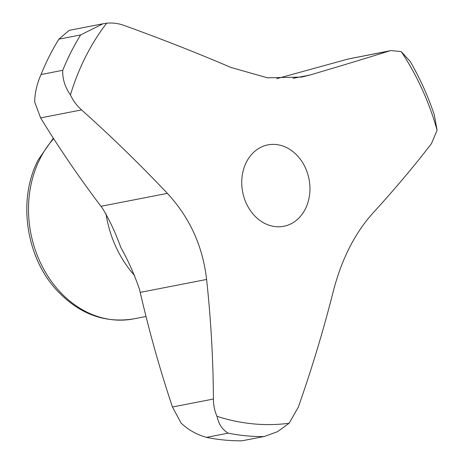 <?xml version="1.0" encoding="UTF-8"?>
<svg xmlns="http://www.w3.org/2000/svg" width="464" height="464" viewBox="0 0 464 464"><rect width="100%" height="100%" fill="white"/><g stroke="black" fill="none" stroke-linecap="round" stroke-linejoin="round"><path stroke-width="0.7" d="M263.784 436.566A246.807 201.196 -101 0 1 228.218 433.138C222.43 429.792 218.689 424.183 217.001 416.318C214.652 411.052 213.452 405.292 213.411 399.028A704.224 407.763 80.5 0 0 206.613 279.456C202.745 246.082 189.66 217.39 167.359 193.372A704.224 337.827 39.3 0 0 81.565 109.916C76.844 105.693 73.132 100.688 70.435 94.905C64.943 87.035 62.385 78.834 62.762 70.302A246.807 201.196 -101 0 1 80.632 34.933L102.991 23.763L106.656 23.2C112.503 22.614 118.355 23.374 124.219 25.479A704.224 211.688 -164.7 0 1 230.962 67.46L267.351 77.79L301.6 77.082L309.853 75.064A704.224 28.994 165.7 0 0 389.203 51.017L390.961 50.576L401.238 51.591L410.205 61.48C419.972 78.312 428.005 96.1 434.304 114.846L437.105 130.245L431.439 143.637A704.224 196.075 -35.1 0 1 372.836 213.179C354.705 233.346 341.492 259.504 333.198 291.653A704.224 366.827 -70.2 0 1 298.294 407.212L289.089 423.261L277.565 431.653L264.439 436.444L242.046 440.8L264.439 436.444M390.961 50.576L348.238 58.992L276.706 78.689M102.335 23.896L69.153 30.357L58.893 39.162A246.807 201.196 79 0 0 41.447 73.492A246.807 201.196 79 0 0 41.023 74.536L40.913 74.814M80.632 34.933L58.893 39.162M62.762 70.302L41.023 74.536C36.946 83.793 34.829 92.916 34.672 101.906L40.606 117.891C58.563 147.314 78.683 176.784 100.955 206.3L102.677 208.626C109.684 220.313 115.693 233.172 120.71 247.213C128.238 260.687 134.496 274.729 139.484 289.333L140.209 292.384C149.228 331.487 159.976 369.698 172.446 407.003L181.209 423.249C188.558 430.029 196.98 434.739 206.486 437.372A246.807 201.196 79 0 0 242.046 440.8M228.218 433.138L206.486 437.372M246.355 162.197A41.464 33.802 -101 0 1 267.925 144.884A41.464 33.802 -101 0 1 288.921 148.851A41.464 33.802 -101 0 1 309.853 192.003A41.464 33.802 -101 0 1 283.771 226.287A41.464 33.802 -101 0 1 248.478 207.559A41.464 33.802 -101 0 1 246.355 162.197M70.435 94.905A236.13 192.496 -101 0 1 106.656 23.2M289.089 423.261A236.13 192.496 -101 0 1 217.001 416.318M401.238 51.591A236.13 192.496 -101 0 1 437.105 130.245M389.203 51.017L348.238 58.992M81.565 109.916L40.606 117.891M206.613 279.456L140.209 292.384M167.359 193.372L100.955 206.3M213.411 399.028L172.446 407.003M309.853 75.064L293.028 78.341M53.325 138.191L38.257 159.79C17.731 198.865 25.526 255.768 55.819 289.176C78.236 313.647 104.162 323.547 133.591 318.89A103.658 84.506 -101 0 1 45.344 272.072A103.658 84.506 -101 0 1 40.049 158.676A103.658 84.506 -101 0 1 53.656 138.707M134.705 275.668A103.658 84.506 -101 0 1 105.978 213.73M41.238 74.02L41.447 73.492M133.591 318.89L146.021 316.471"/></g></svg>
